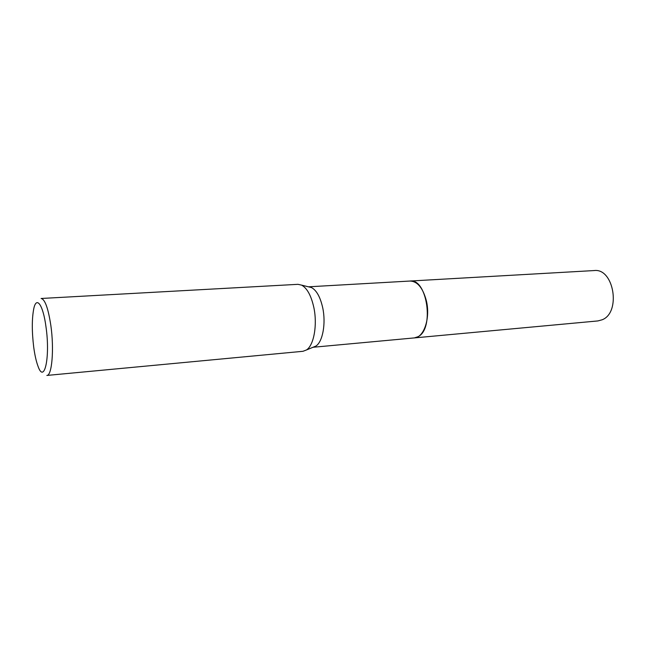 <?xml version="1.0" encoding="UTF-8"?>
<svg xmlns="http://www.w3.org/2000/svg" width="646" height="646" viewBox="0 0 646 646"><rect width="100%" height="100%" fill="white"/><g stroke="black" fill="none" stroke-linecap="round" stroke-linejoin="round"><path stroke-width="0.97" d="M308.465 286.816L410.105 281.034C417.397 281.325 422.783 287.777 426.263 300.39C430.656 317.638 424.042 337.672 414.352 337.906L312.979 347.273M409.903 281.042C417.276 281.18 422.734 287.623 426.271 300.39C430.704 317.784 423.929 337.947 414.143 337.923M308.513 286.824L311.517 287.567C316.548 290.337 320.263 297.015 322.677 307.601C326.125 323.283 322.725 341.855 315.886 346.078L313.019 347.257M297.976 284.329L301.617 285.128C307.092 288.164 311.154 295.561 313.803 307.318C317.59 324.744 313.891 345.36 306.454 349.97L302.974 351.295L46.843 375.439C51.946 375.924 54.264 349.22 50.848 325.487C48.2 308.199 44.954 299.203 41.094 298.484L297.976 284.329M33.697 347.007C31.848 331.624 31.848 318.946 33.713 308.974C36.354 295.521 43.088 304.46 46.003 326.957C50.42 357.408 44.283 384.588 37.985 366.161C36.2 361.38 34.771 355.001 33.697 347.007M410.105 281.026L594.126 270.561C613.918 267.848 621.307 312.599 602.112 319.794L597.889 320.933L414.352 337.906L417.994 336.728C434.548 329.072 427.216 278.224 410.105 281.026L409.814 281.05M311.517 287.567L301.617 285.128M315.886 346.078L306.454 349.97"/></g></svg>
